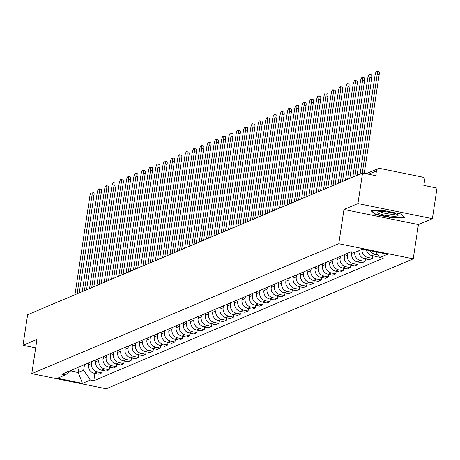 <?xml version="1.0" encoding="UTF-8"?>
<svg xmlns="http://www.w3.org/2000/svg" width="460" height="460" viewBox="0 0 460 460"><rect width="100%" height="100%" fill="white"/><g stroke="black" fill="none" stroke-linecap="round" stroke-linejoin="round"><path stroke-width="0.69" d="M432.377 218.672L357.932 203.567L362.555 173L27.623 314.732L23 345.299L36.967 339.394L31.786 373.647L106.231 388.757L413.229 258.842L418.41 224.583L432.377 218.672L437 188.105L423.821 185.432L424.546 180.671A3.157 2.99 67.1 0 0 422.033 176.991L379.897 168.44A3.157 2.99 67.1 0 0 376.452 170.907L368.615 174.225M357.932 203.567L343.965 209.478L338.784 243.737L31.786 373.647M362.555 173L375.734 175.674L376.452 170.907M23 345.299L35.684 347.875M88.74 362.831L88.441 364.797A7.262 6.871 67.1 0 0 94.225 373.25L98.762 374.175L101.855 372.864L97.319 371.945A7.262 6.871 -112.9 0 1 91.534 363.486L91.833 361.52M102.246 370.3L101.855 372.864M96.054 359.737L95.755 361.704A7.262 6.871 67.1 0 0 101.534 370.156L106.076 371.082L109.169 369.771L104.627 368.851A7.262 6.871 -112.9 0 1 98.848 360.393L99.147 358.426M109.555 367.206L109.169 369.771M103.362 356.644L103.069 358.61A7.262 6.871 67.1 0 0 108.847 367.063L113.39 367.983L116.483 366.678L111.941 365.757A7.262 6.871 -112.9 0 1 106.162 357.299L106.455 355.333M116.869 364.113L116.483 366.678M110.676 353.55L110.377 355.511A7.262 6.871 67.1 0 0 116.156 363.969L120.698 364.889L123.792 363.584L119.249 362.658A7.262 6.871 -112.9 0 1 113.47 354.206L113.769 352.239M124.183 361.019L123.792 363.584M117.99 350.457L117.691 352.417A7.262 6.871 67.1 0 0 123.47 360.876L128.012 361.796L131.106 360.49L126.563 359.565A7.262 6.871 -112.9 0 1 120.784 351.112L121.078 349.146M131.491 357.926L131.106 360.49M125.298 347.357L124.999 349.324A7.262 6.871 67.1 0 0 130.784 357.782L135.32 358.702L138.414 357.391L133.877 356.471A7.262 6.871 -112.9 0 1 128.093 348.019L128.392 346.052M138.805 354.832L138.414 357.391M132.612 344.264L132.313 346.23A7.262 6.871 67.1 0 0 138.092 354.689L142.635 355.609L145.728 354.298L141.185 353.378A7.262 6.871 -112.9 0 1 135.407 344.919L135.706 342.959M146.113 351.739L145.728 354.298M139.921 341.171L139.627 343.137A7.262 6.871 67.1 0 0 145.406 351.595L149.948 352.515L153.042 351.204L148.499 350.284A7.262 6.871 -112.9 0 1 142.721 341.826L143.014 339.865M153.427 348.645L153.042 351.204M147.234 338.077L146.935 340.043A7.262 6.871 67.1 0 0 152.714 348.502L157.257 349.422L160.35 348.111L155.808 347.191A7.262 6.871 -112.9 0 1 150.029 338.732L150.328 336.766M160.741 345.552L160.35 348.111M154.543 334.983L154.249 336.95A7.262 6.871 67.1 0 0 160.028 345.402L164.571 346.328L167.664 345.017L163.122 344.097A7.262 6.871 -112.9 0 1 157.343 335.639L157.636 333.672M168.049 342.453L167.664 345.017M161.857 331.89L161.558 333.856A7.262 6.871 67.1 0 0 167.342 342.309L171.879 343.235L174.972 341.924L170.436 341.004A7.262 6.871 -112.9 0 1 164.651 332.546L164.95 330.579M175.363 339.359L174.972 341.924M169.171 328.796L168.872 330.763A7.262 6.871 67.1 0 0 174.65 339.216L179.193 340.135L182.286 338.83L177.744 337.91A7.262 6.871 -112.9 0 1 171.965 329.452L172.264 327.485M182.672 336.266L182.286 338.83M176.479 325.703L176.186 327.664A7.262 6.871 67.1 0 0 181.964 336.122L186.507 337.042L189.6 335.737L185.058 334.811A7.262 6.871 -112.9 0 1 179.279 326.358L179.572 324.392M189.986 333.172L189.6 335.737M183.793 322.609L183.494 324.57A7.262 6.871 67.1 0 0 189.273 333.028L193.815 333.948L196.909 332.643L192.366 331.717A7.262 6.871 -112.9 0 1 186.587 323.265L186.886 321.298M197.3 330.079L196.909 332.643M191.101 319.51L190.808 321.477A7.262 6.871 67.1 0 0 196.587 329.935L201.129 330.855L204.223 329.55L199.68 328.624A7.262 6.871 -112.9 0 1 193.901 320.171L194.195 318.205M204.608 326.985L204.223 329.55M198.415 316.417L198.116 318.383A7.262 6.871 67.1 0 0 203.901 326.841L208.437 327.761L211.531 326.45L206.994 325.53A7.262 6.871 -112.9 0 1 201.21 317.072L201.509 315.111M211.922 323.892L211.531 326.45M205.729 313.323L205.43 315.29A7.262 6.871 67.1 0 0 211.209 323.748L215.751 324.668L218.845 323.357L214.302 322.437A7.262 6.871 -112.9 0 1 208.524 313.979L208.823 312.018M219.23 320.798L218.845 323.357M213.037 310.23L212.744 312.196A7.262 6.871 67.1 0 0 218.523 320.654L223.065 321.574L226.159 320.263L221.617 319.343A7.262 6.871 -112.9 0 1 215.838 310.885L216.131 308.919M226.544 317.705L226.159 320.263M220.351 307.136L220.052 309.103A7.262 6.871 67.1 0 0 225.831 317.555L230.374 318.481L233.467 317.17L228.925 316.25A7.262 6.871 -112.9 0 1 223.146 307.792L223.445 305.825M233.858 314.605L233.467 317.17M227.66 304.043L227.367 306.009A7.262 6.871 67.1 0 0 233.145 314.462L237.688 315.387L240.781 314.077L236.239 313.156A7.262 6.871 -112.9 0 1 230.46 304.698L230.753 302.732M241.166 311.512L240.781 314.077M234.974 300.949L234.675 302.916A7.262 6.871 67.1 0 0 240.459 311.368L244.996 312.294L248.089 310.983L243.553 310.063A7.262 6.871 -112.9 0 1 237.768 301.605L238.067 299.638M248.48 308.418L248.089 310.983M242.288 297.856L241.989 299.816A7.262 6.871 67.1 0 0 247.767 308.275L252.31 309.195L255.403 307.889L250.861 306.964A7.262 6.871 -112.9 0 1 245.082 298.511L245.381 296.545M255.789 305.325L255.403 307.889M249.596 294.762L249.303 296.723A7.262 6.871 67.1 0 0 255.081 305.181L259.624 306.101L262.717 304.796L258.175 303.87A7.262 6.871 -112.9 0 1 252.396 295.418L252.689 293.451M263.103 302.231L262.717 304.796M256.91 291.669L256.611 293.63A7.262 6.871 67.1 0 0 262.39 302.088L266.932 303.008L270.026 301.702L265.483 300.777A7.262 6.871 -112.9 0 1 259.704 292.324L260.003 290.358M270.417 299.138L270.026 301.702M264.218 288.57L263.925 290.536A7.262 6.871 67.1 0 0 269.704 298.994L274.246 299.914L277.34 298.603L272.797 297.683A7.262 6.871 -112.9 0 1 267.018 289.231L267.312 287.264M277.725 296.044L277.34 298.603M271.532 285.476L271.233 287.442A7.262 6.871 67.1 0 0 277.018 295.901L281.555 296.821L284.648 295.51L280.111 294.59A7.262 6.871 -112.9 0 1 274.327 286.131L274.626 284.171M285.039 292.951L284.648 295.51M278.846 282.382L278.547 284.349A7.262 6.871 67.1 0 0 284.326 292.807L288.868 293.727L291.962 292.416L287.419 291.496A7.262 6.871 -112.9 0 1 281.641 283.038L281.94 281.077M292.347 289.858L291.962 292.416M286.154 279.289L285.861 281.255A7.262 6.871 67.1 0 0 291.64 289.714L296.183 290.634L299.276 289.323L294.733 288.403A7.262 6.871 -112.9 0 1 288.955 279.945L289.248 277.978M299.661 286.758L299.276 289.323M293.468 276.195L293.169 278.162A7.262 6.871 67.1 0 0 298.948 286.614L303.491 287.54L306.584 286.229L302.042 285.309A7.262 6.871 -112.9 0 1 296.263 276.851L296.562 274.885M306.975 283.665L306.584 286.229M300.777 273.102L300.483 275.068A7.262 6.871 67.1 0 0 306.262 283.521L310.805 284.447L313.898 283.136L309.356 282.216A7.262 6.871 -112.9 0 1 303.577 273.757L303.87 271.791M314.284 280.571L313.898 283.136M308.091 270.008L307.792 271.975A7.262 6.871 67.1 0 0 313.576 280.427L318.113 281.347L321.207 280.042L316.67 279.122A7.262 6.871 -112.9 0 1 310.885 270.664L311.184 268.697M321.597 277.478L321.207 280.042M315.405 266.915L315.106 268.876A7.262 6.871 67.1 0 0 320.884 277.334L325.427 278.254L328.52 276.949L323.978 276.023A7.262 6.871 -112.9 0 1 318.199 267.57L318.498 265.604M328.906 274.384L328.52 276.949M322.713 263.821L322.42 265.782A7.262 6.871 67.1 0 0 328.198 274.24L332.741 275.161L335.834 273.855L331.292 272.93A7.262 6.871 -112.9 0 1 325.513 264.477L325.806 262.51M336.22 271.291L335.834 273.855M330.027 260.722L329.728 262.689A7.262 6.871 67.1 0 0 335.507 271.147L340.049 272.067L343.143 270.756L338.6 269.836A7.262 6.871 -112.9 0 1 332.822 261.383L333.12 259.417M343.534 268.197L343.143 270.756M337.335 257.629L337.042 259.595A7.262 6.871 67.1 0 0 342.821 268.053L347.363 268.973L350.457 267.662L345.914 266.742A7.262 6.871 -112.9 0 1 340.135 258.284L340.429 256.323M350.842 265.104L350.457 267.662M344.649 254.535L344.35 256.502A7.262 6.871 67.1 0 0 350.135 264.96L354.671 265.88L357.765 264.569L353.228 263.649A7.262 6.871 -112.9 0 1 347.444 255.191L347.743 253.23M358.156 262.01L357.765 264.569M351.888 251.913L351.664 253.408A7.262 6.871 67.1 0 0 357.443 261.866L361.985 262.786L365.079 261.476L360.536 260.555A7.262 6.871 -112.9 0 1 354.712 252.471M365.464 258.917L365.079 261.476M358.926 250.683A7.262 6.871 67.1 0 0 364.757 258.767L369.299 259.693L372.393 258.382L367.85 257.462A7.262 6.871 -112.9 0 1 362.02 249.377M372.778 255.817L372.393 258.382M366.373 249.924A7.262 6.871 67.1 0 0 372.065 255.674L376.608 256.599L378.499 255.794M377.901 254.92L375.159 254.368A7.262 6.871 -112.9 0 1 370.26 250.711M79.132 366.896L78.275 372.548L83.668 370.265L84.525 364.613M83.668 370.265L90.327 380.012L82.455 383.341L57.437 378.269L65.314 374.934L72.772 369.587M90.327 380.012L93.828 380.719L383.203 258.267L379.701 257.554L387.573 254.225L362.56 249.147L354.689 252.477L351.187 251.769L61.812 374.227L65.314 374.934M413.229 258.842L338.784 243.737M418.41 224.583L343.965 209.478M384.117 210.599L371.3 210.829L375.072 214.423L391.661 217.793L404.478 217.563L400.706 213.963L384.117 210.599M70.765 371.024L78.275 372.548L82.455 383.341M94.932 373.393L93.828 380.719M379.701 257.554L375.791 251.833M391.724 217.373L391.661 217.793M375.17 213.779L375.072 214.423M77.119 293.785L92.052 195.017A3.628 0.983 -78.5 0 0 91.695 191.918L93.633 192.309A3.628 0.983 101.5 0 1 93.989 195.408L79.246 292.888M91.695 191.918A3.628 0.983 -78.5 0 0 89.895 195.931L74.963 294.699M84.427 290.691L99.366 191.923A3.628 0.983 -78.5 0 0 99.009 188.818L100.947 189.215A3.628 0.983 101.5 0 1 101.303 192.314L86.56 289.794M99.009 188.818A3.628 0.983 -78.5 0 0 97.209 192.832L82.271 291.605M91.741 287.598L106.68 188.83A3.628 0.983 -78.5 0 0 106.323 185.725L108.255 186.122A3.628 0.983 101.5 0 1 108.612 189.221L93.869 286.695M106.323 185.725A3.628 0.983 -78.5 0 0 104.523 189.738L89.585 288.512M390.137 215.987A10.258 1.8 -171.4 0 0 397.664 214.797A10.258 1.8 -171.4 0 0 385.733 211.79A10.258 1.8 -171.4 0 0 378.373 211.882A10.258 1.8 -171.4 0 0 380.339 213.98A10.258 1.8 -171.4 0 0 390.137 215.987M380.535 211.56A7.768 1.363 -171.4 0 0 389.815 214.078A7.768 1.363 -171.4 0 0 395.692 213.854M400.66 213.958L404.012 217.149L391.592 217.373L375.515 214.113L372.059 210.812M99.049 284.504L113.988 185.736A3.628 0.983 -78.5 0 0 113.631 182.631L115.569 183.028A3.628 0.983 101.5 0 1 115.926 186.127L101.183 283.601M113.631 182.631A3.628 0.983 -78.5 0 0 111.832 186.645L96.893 285.418M106.363 281.411L121.302 182.637A3.628 0.983 -78.5 0 0 120.945 179.538L122.877 179.929A3.628 0.983 101.5 0 1 123.234 183.034L108.497 280.508M120.945 179.538A3.628 0.983 -78.5 0 0 119.146 183.552L104.207 282.325M113.677 278.317L128.61 179.544A3.628 0.983 -78.5 0 0 128.254 176.445L130.191 176.835A3.628 0.983 101.5 0 1 130.548 179.94L115.805 277.414M128.254 176.445A3.628 0.983 -78.5 0 0 126.454 180.458L111.521 279.231M120.986 275.224L135.924 176.45A3.628 0.983 -78.5 0 0 135.568 173.351L137.505 173.742A3.628 0.983 101.5 0 1 137.862 176.847L123.119 274.321M135.568 173.351A3.628 0.983 -78.5 0 0 133.768 177.364L118.829 276.138M128.3 272.13L143.238 173.357A3.628 0.983 -78.5 0 0 142.882 170.257L144.814 170.648A3.628 0.983 101.5 0 1 145.17 173.748L130.427 271.227M142.882 170.257A3.628 0.983 -78.5 0 0 141.082 174.271L126.143 273.039M135.608 269.037L150.546 170.263A3.628 0.983 -78.5 0 0 150.19 167.164L152.128 167.555A3.628 0.983 101.5 0 1 152.484 170.654L137.741 268.134M150.19 167.164A3.628 0.983 -78.5 0 0 148.39 171.177L133.452 269.945M142.922 265.943L157.861 167.17A3.628 0.983 -78.5 0 0 157.504 164.07L159.436 164.461A3.628 0.983 101.5 0 1 159.792 167.561L145.055 265.04M157.504 164.07A3.628 0.983 -78.5 0 0 155.704 168.084L140.766 266.852M150.236 262.844L165.169 164.076A3.628 0.983 -78.5 0 0 164.812 160.977L166.75 161.368A3.628 0.983 101.5 0 1 167.106 164.467L152.363 261.947M164.812 160.977A3.628 0.983 -78.5 0 0 163.012 164.985L148.08 263.758M157.544 259.75L172.483 160.983A3.628 0.983 -78.5 0 0 172.126 157.878L174.064 158.274A3.628 0.983 101.5 0 1 174.42 161.374L159.677 258.848M172.126 157.878A3.628 0.983 -78.5 0 0 170.327 161.891L155.388 260.665M164.858 256.657L179.797 157.889A3.628 0.983 -78.5 0 0 179.44 154.784L181.372 155.181A3.628 0.983 101.5 0 1 181.729 158.28L166.986 255.754M179.44 154.784A3.628 0.983 -78.5 0 0 177.64 158.798L162.702 257.571M172.166 253.564L187.105 154.796A3.628 0.983 -78.5 0 0 186.748 151.691L188.686 152.087A3.628 0.983 101.5 0 1 189.043 155.187L174.3 252.661M186.748 151.691A3.628 0.983 -78.5 0 0 184.949 155.704L170.01 254.478M179.48 250.47L194.419 151.696A3.628 0.983 -78.5 0 0 194.062 148.597L195.994 148.988A3.628 0.983 101.5 0 1 196.351 152.093L181.614 249.567M194.062 148.597A3.628 0.983 -78.5 0 0 192.263 152.611L177.324 251.384M186.794 247.376L201.727 148.603A3.628 0.983 -78.5 0 0 201.371 145.504L203.308 145.895A3.628 0.983 101.5 0 1 203.665 149L188.922 246.474M201.371 145.504A3.628 0.983 -78.5 0 0 199.571 149.517L184.638 248.291M194.103 244.283L209.041 145.51A3.628 0.983 -78.5 0 0 208.685 142.41L210.623 142.801A3.628 0.983 101.5 0 1 210.979 145.9L196.236 243.38M208.685 142.41A3.628 0.983 -78.5 0 0 206.885 146.424L191.946 245.191M201.417 241.189L216.355 142.416A3.628 0.983 -78.5 0 0 215.999 139.317L217.931 139.708A3.628 0.983 101.5 0 1 218.287 142.807L203.544 240.287M215.999 139.317A3.628 0.983 -78.5 0 0 214.199 143.33L199.261 242.098M208.725 238.096L223.663 139.322A3.628 0.983 -78.5 0 0 223.307 136.223L225.245 136.614A3.628 0.983 101.5 0 1 225.601 139.713L210.858 237.193M223.307 136.223A3.628 0.983 -78.5 0 0 221.507 140.237L206.569 239.005M216.039 234.997L230.977 136.229A3.628 0.983 -78.5 0 0 230.621 133.13L232.553 133.521A3.628 0.983 101.5 0 1 232.909 136.62L218.172 234.1M230.621 133.13A3.628 0.983 -78.5 0 0 228.821 137.143L213.883 235.911M223.347 231.903L238.286 133.135A3.628 0.983 -78.5 0 0 237.929 130.03L239.867 130.427A3.628 0.983 101.5 0 1 240.223 133.526L225.48 231.006M237.929 130.03A3.628 0.983 -78.5 0 0 236.13 134.044L221.197 232.817M230.661 228.81L245.6 130.042A3.628 0.983 -78.5 0 0 245.243 126.937L247.181 127.334A3.628 0.983 101.5 0 1 247.537 130.433L232.794 227.907M245.243 126.937A3.628 0.983 -78.5 0 0 243.443 130.951L228.505 229.724M237.975 225.716L252.914 126.948A3.628 0.983 -78.5 0 0 252.557 123.843L254.489 124.24A3.628 0.983 101.5 0 1 254.846 127.34L240.103 224.814M252.557 123.843A3.628 0.983 -78.5 0 0 250.757 127.857L235.819 226.63M245.283 222.623L260.222 123.849A3.628 0.983 -78.5 0 0 259.865 120.75L261.803 121.141A3.628 0.983 101.5 0 1 262.16 124.246L247.417 221.72M259.865 120.75A3.628 0.983 -78.5 0 0 258.066 124.763L243.127 223.537M252.597 219.529L267.536 120.756A3.628 0.983 -78.5 0 0 267.18 117.656L269.111 118.047A3.628 0.983 101.5 0 1 269.468 121.152L254.731 218.626M267.18 117.656A3.628 0.983 -78.5 0 0 265.38 121.67L250.441 220.443M259.906 216.436L274.844 117.662A3.628 0.983 -78.5 0 0 274.488 114.563L276.425 114.954A3.628 0.983 101.5 0 1 276.782 118.059L262.039 215.533M274.488 114.563A3.628 0.983 -78.5 0 0 272.688 118.576L257.755 217.35M267.22 213.342L282.158 114.569A3.628 0.983 -78.5 0 0 281.802 111.469L283.739 111.86A3.628 0.983 101.5 0 1 284.096 114.96L269.353 212.439M281.802 111.469A3.628 0.983 -78.5 0 0 280.002 115.483L265.063 214.251M274.534 210.249L289.472 111.475A3.628 0.983 -78.5 0 0 289.116 108.376L291.048 108.767A3.628 0.983 101.5 0 1 291.404 111.866L276.661 209.346M289.116 108.376A3.628 0.983 -78.5 0 0 287.316 112.389L272.377 211.157M281.842 207.155L296.78 108.382A3.628 0.983 -78.5 0 0 296.424 105.282L298.362 105.673A3.628 0.983 101.5 0 1 298.718 108.773L283.975 206.252M296.424 105.282A3.628 0.983 -78.5 0 0 294.624 109.296L279.686 208.064M289.156 204.056L304.094 105.288A3.628 0.983 -78.5 0 0 303.738 102.183L305.67 102.58A3.628 0.983 101.5 0 1 306.026 105.679L291.289 203.159M303.738 102.183A3.628 0.983 -78.5 0 0 301.938 106.197L287 204.97M296.464 200.962L311.403 102.195A3.628 0.983 -78.5 0 0 311.046 99.09L312.984 99.486A3.628 0.983 101.5 0 1 313.341 102.586L298.597 200.06M311.046 99.09A3.628 0.983 -78.5 0 0 309.247 103.103L294.314 201.877M303.778 197.869L318.717 99.101A3.628 0.983 -78.5 0 0 318.36 95.996L320.298 96.393A3.628 0.983 101.5 0 1 320.654 99.492L305.911 196.966M318.36 95.996A3.628 0.983 -78.5 0 0 316.56 100.01L301.622 198.783M311.092 194.775L326.031 96.002A3.628 0.983 -78.5 0 0 325.674 92.903L327.606 93.294A3.628 0.983 101.5 0 1 327.963 96.399L313.22 193.873M325.674 92.903A3.628 0.983 -78.5 0 0 323.874 96.916L308.936 195.69M318.4 191.682L333.339 92.909A3.628 0.983 -78.5 0 0 332.982 89.809L334.92 90.2A3.628 0.983 101.5 0 1 335.277 93.305L320.534 190.779M332.982 89.809A3.628 0.983 -78.5 0 0 331.183 93.823L316.244 192.596M325.714 188.588L340.653 89.815A3.628 0.983 -78.5 0 0 340.296 86.716L342.228 87.107A3.628 0.983 101.5 0 1 342.585 90.212L327.848 187.686M340.296 86.716A3.628 0.983 -78.5 0 0 338.497 90.729L323.558 189.503M333.023 185.495L347.961 86.721A3.628 0.983 -78.5 0 0 347.605 83.622L349.542 84.013A3.628 0.983 101.5 0 1 349.899 87.112L335.156 184.592M347.605 83.622A3.628 0.983 -78.5 0 0 345.805 87.636L330.872 186.403M340.337 182.401L355.275 83.628A3.628 0.983 -78.5 0 0 354.919 80.529L356.856 80.92A3.628 0.983 101.5 0 1 357.213 84.019L342.47 181.499M354.919 80.529A3.628 0.983 -78.5 0 0 353.119 84.542L338.18 183.31M347.651 179.308L362.589 80.534A3.628 0.983 -78.5 0 0 362.233 77.435L364.165 77.826A3.628 0.983 101.5 0 1 364.521 80.925L349.778 178.405M362.233 77.435A3.628 0.983 -78.5 0 0 360.433 81.449L345.494 180.216M354.959 176.209L369.897 77.441A3.628 0.983 -78.5 0 0 369.541 74.342L371.479 74.733A3.628 0.983 101.5 0 1 371.835 77.832L357.092 175.312M369.541 74.342A3.628 0.983 -78.5 0 0 367.741 78.355L352.803 177.123M362.273 173.115L377.211 74.347A3.628 0.983 -78.5 0 0 376.855 71.242L378.787 71.639A3.628 0.983 101.5 0 1 379.143 74.738L364.234 173.339M376.855 71.242A3.628 0.983 -78.5 0 0 375.055 75.256L360.117 174.03M354.125 252.367L351.664 253.408M347.444 255.191L344.35 256.502M340.135 258.284L337.042 259.595M332.822 261.383L329.728 262.689M325.513 264.477L322.42 265.782M318.199 267.57L315.106 268.876M310.885 270.664L307.792 271.975M303.577 273.757L300.483 275.068M296.263 276.851L293.169 278.162M288.955 279.945L285.861 281.255M281.641 283.038L278.547 284.349M274.327 286.131L271.233 287.442M267.018 289.231L263.925 290.536M259.704 292.324L256.611 293.63M252.396 295.418L249.303 296.723M245.082 298.511L241.989 299.816M237.768 301.605L234.675 302.916M230.46 304.698L227.367 306.009M223.146 307.792L220.052 309.103M215.838 310.885L212.744 312.196M208.524 313.979L205.43 315.29M201.21 317.072L198.116 318.383M193.901 320.171L190.808 321.477M186.587 323.265L183.494 324.57M179.279 326.358L176.186 327.664M171.965 329.452L168.872 330.763M164.651 332.546L161.558 333.856M157.343 335.639L154.249 336.95M150.029 338.732L146.935 340.043M142.721 341.826L139.627 343.137M135.407 344.919L132.313 346.23M128.093 348.019L124.999 349.324M120.784 351.112L117.691 352.417M113.47 354.206L110.377 355.511M106.162 357.299L103.069 358.61M98.848 360.393L95.755 361.704M91.534 363.486L88.441 364.797M367.85 257.462L364.757 258.767M360.536 260.555L357.443 261.866M353.228 263.649L350.135 264.96M345.914 266.742L342.821 268.053M338.6 269.836L335.507 271.147M331.292 272.93L328.198 274.24M323.978 276.023L320.884 277.334M316.67 279.122L313.576 280.427M309.356 282.216L306.262 283.521M302.042 285.309L298.948 286.614M294.733 288.403L291.64 289.714M287.419 291.496L284.326 292.807M280.111 294.59L277.018 295.901M272.797 297.683L269.704 298.994M265.483 300.777L262.39 302.088M258.175 303.87L255.081 305.181M250.861 306.964L247.767 308.275M243.553 310.063L240.459 311.368M236.239 313.156L233.145 314.462M228.925 316.25L225.831 317.555M221.617 319.343L218.523 320.654M214.302 322.437L211.209 323.748M206.994 325.53L203.901 326.841M199.68 328.624L196.587 329.935M192.366 331.717L189.273 333.028M185.058 334.811L181.964 336.122M177.744 337.91L174.65 339.216M170.436 341.004L167.342 342.309M163.122 344.097L160.028 345.402M155.808 347.191L152.714 348.502M148.499 350.284L145.406 351.595M141.185 353.378L138.092 354.689M133.877 356.471L130.784 357.782M126.563 359.565L123.47 360.876M119.249 362.658L116.156 363.969M111.941 365.757L108.847 367.063M104.627 368.851L101.534 370.156M97.319 371.945L94.225 373.25M375.159 254.368L372.065 255.674M92.052 195.017L93.989 195.408M99.366 191.923L101.303 192.314M106.68 188.83L108.612 189.221M113.988 185.736L115.926 186.127M121.302 182.637L123.234 183.034M128.61 179.544L130.548 179.94M135.924 176.45L137.862 176.847M143.238 173.357L145.17 173.748M150.546 170.263L152.484 170.654M157.861 167.17L159.792 167.561M165.169 164.076L167.106 164.467M172.483 160.983L174.42 161.374M179.797 157.889L181.729 158.28M187.105 154.796L189.043 155.187M194.419 151.696L196.351 152.093M201.727 148.603L203.665 149M209.041 145.51L210.979 145.9M216.355 142.416L218.287 142.807M223.663 139.322L225.601 139.713M230.977 136.229L232.909 136.62M238.286 133.135L240.223 133.526M245.6 130.042L247.537 130.433M252.914 126.948L254.846 127.34M260.222 123.849L262.16 124.246M267.536 120.756L269.468 121.152M274.844 117.662L276.782 118.059M282.158 114.569L284.096 114.96M289.472 111.475L291.404 111.866M296.78 108.382L298.718 108.773M304.094 105.288L306.026 105.679M311.403 102.195L313.341 102.586M318.717 99.101L320.654 99.492M326.031 96.002L327.963 96.399M333.339 92.909L335.277 93.305M340.653 89.815L342.585 90.212M347.961 86.721L349.899 87.112M355.275 83.628L357.213 84.019M362.589 80.534L364.521 80.925M369.897 77.441L371.835 77.832M377.211 74.347L379.143 74.738M366.114 173.719L378.2 168.607"/></g></svg>

